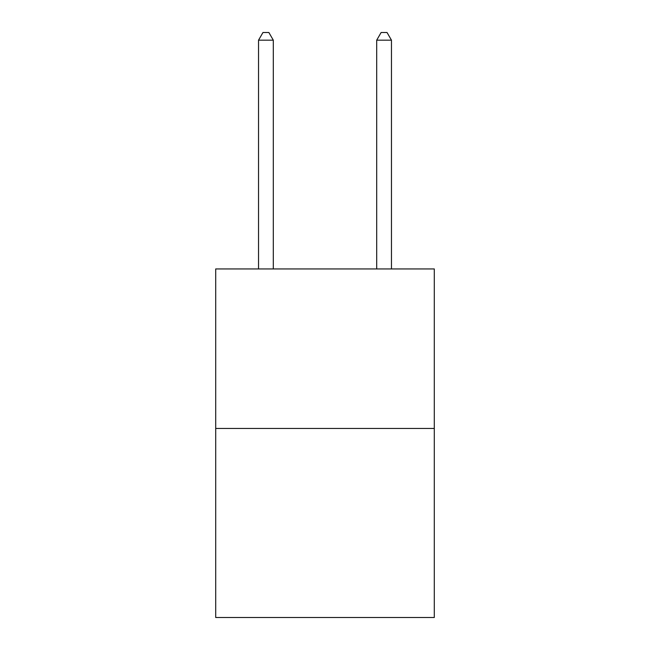 <?xml version="1.0" encoding="UTF-8"?>
<svg xmlns="http://www.w3.org/2000/svg" width="650" height="650" viewBox="0 0 650 650"><rect width="100%" height="100%" fill="white"/><g stroke="black" fill="none" stroke-linecap="round" stroke-linejoin="round"><path stroke-width="0.97" d="M434.298 428.448L434.298 268.938L215.703 268.938L215.703 617.5L434.298 617.5L434.298 428.448L215.703 428.448M273.309 268.938L273.309 40.178L258.537 40.178L258.537 268.938M258.537 40.178L262.966 32.5L268.873 32.5L273.309 40.178M391.463 268.938L391.463 40.178L376.691 40.178L376.691 268.938M376.691 40.178L381.127 32.5L387.034 32.5L391.463 40.178"/></g></svg>
